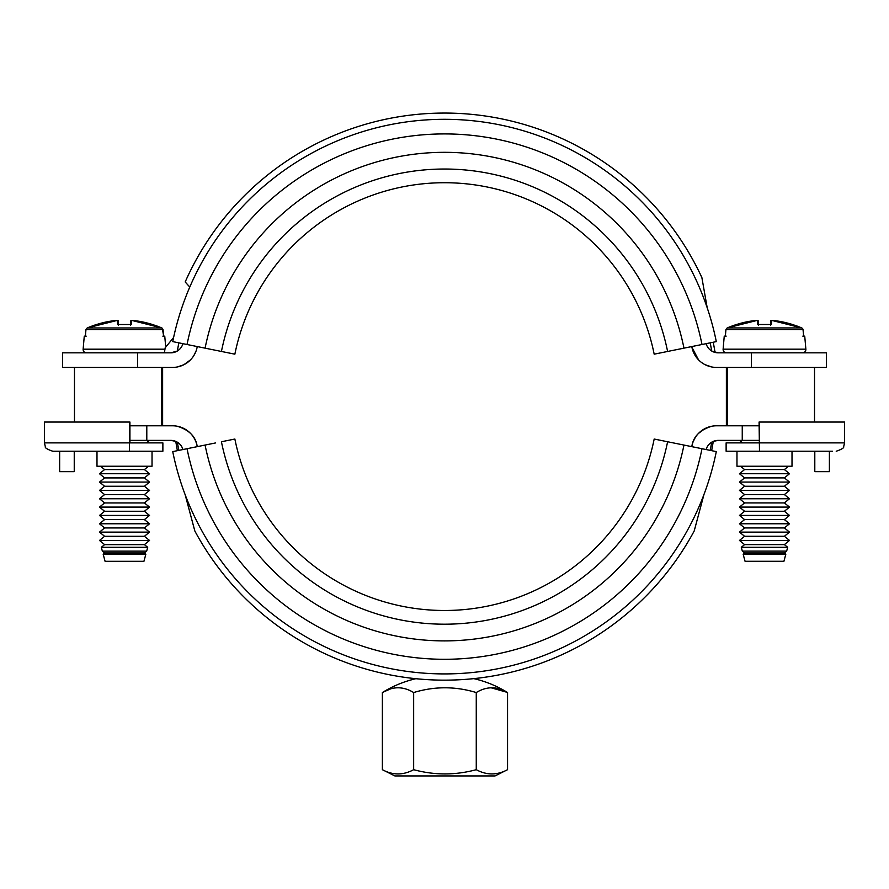 <?xml version="1.0" encoding="UTF-8"?>
<svg xmlns="http://www.w3.org/2000/svg" width="889" height="889" viewBox="0 0 889 889"><rect width="100%" height="100%" fill="white"/><g stroke="black" fill="none" stroke-linecap="round" stroke-linejoin="round"><path stroke-width="1.33" d="M693.176 441.655L695.22 437.599M698.543 433.354L705.133 428.509M711.833 426.231C700.11 429.82 693.476 436.388 691.931 445.922A25.014 25.014 0 0 1 716.467 425.798L759.073 425.798L727.458 425.753L727.458 367.424M176.2 441.577L177.344 442.2L175.744 441.377L177.378 450.667L175.744 441.377L170.877 440.388L129.927 440.388M194.835 530.989L185.134 494.628L194.835 530.989A283.547 283.547 0 0 0 694.198 530.989L703.844 495.006L694.198 530.989A283.547 283.547 0 0 1 444.522 680.152M711.911 442.066L713.3 441.377L711.656 450.667L713.3 441.377L718.168 440.388A12.513 12.513 0 0 0 706.122 449.545M74.243 451.234L74.243 471.659L59.652 471.659L59.652 451.234M129.927 425.798L172.577 425.798A25.014 25.014 0 0 1 197.114 445.922A252.276 252.276 0 0 0 197.258 446.645M146.796 425.798L146.796 440.388M182.923 449.545A12.513 12.513 0 0 0 170.877 440.388M759.073 440.388L718.168 440.388M742.248 440.388L742.248 425.798M691.786 446.645A252.276 252.276 0 0 0 691.931 445.922M829.393 451.234L829.393 471.659L814.802 471.659L814.802 451.234M197.114 445.922C195.602 436.421 188.968 429.854 177.2 426.231C188.968 429.854 195.602 436.421 197.114 445.922M177.2 366.99L183.756 364.779M691.786 346.566A252.276 252.276 0 0 1 691.931 347.288L698.543 359.856L691.931 347.288A25.014 25.014 0 0 0 716.467 367.424L826.47 367.424L826.47 352.822L718.168 352.822L711.7 351.022L715.067 352.433L713.267 342.221L715.067 352.433L714.356 352.233M137.617 352.822L62.563 352.822L62.563 367.424L137.617 367.424L137.617 352.822L170.877 352.822A12.513 12.513 0 0 0 182.923 343.665M444.522 113.059A283.547 283.547 0 0 1 701.877 277.579L707.2 307.772L701.877 277.579A283.547 283.547 0 0 0 185.19 281.957L189.779 287.058L185.19 281.957M195.858 351.555L193.824 355.622M190.502 359.856L183.912 364.701M173.588 337.542L165.21 347.755L164.465 352.222A3.334 3.334 0 0 1 162.565 352.811L146.085 352.811A1.667 1.667 0 0 0 145.918 352.822M165.21 347.755A283.547 283.547 0 0 0 164.376 352.822M178.867 342.843A271.034 271.034 0 0 0 177.344 351.022L170.877 352.822M197.258 346.566A252.276 252.276 0 0 0 197.114 347.288A25.014 25.014 0 0 1 172.577 367.424L137.617 367.424M751.416 367.424L751.416 352.822M706.122 343.665A12.513 12.513 0 0 0 718.168 352.822M705.133 364.701L711.833 366.99M759.073 422.042L759.484 451.234L764.484 451.234M736.97 451.234L736.97 466.247L792.01 466.247L792.01 451.234L811.613 451.234M739.47 442.889L759.073 442.889L726.124 442.889L726.124 451.234L832.46 451.234M759.484 422.042L844.55 422.042L844.55 442.889L759.484 442.889L759.484 422.042M124.516 451.234L129.516 451.234L129.516 442.889L149.53 442.889M77.387 451.234L96.99 451.234L96.99 466.247L152.03 466.247L152.03 451.234M129.927 422.042L129.927 442.889L162.876 442.889L162.876 451.234L129.516 451.234M129.516 442.889L129.516 422.042L129.516 442.889L44.45 442.889L45.306 446.567C44.761 447.8 47.25 449.356 52.784 451.234L129.927 451.234M44.45 442.889L44.45 422.042L129.516 422.042M56.54 451.234L52.784 451.234M507.552 769.685L495.04 775.941L394.872 775.941L382.37 769.685C392.794 775.33 403.228 775.33 413.663 769.685C434.521 775.33 455.39 775.33 476.26 769.685C486.683 775.33 497.118 775.33 507.552 769.685L507.552 692.542C497.118 686.208 486.683 686.208 476.26 692.542C455.39 686.208 434.521 686.208 413.663 692.542C403.228 686.208 392.794 686.208 382.37 692.542A110.503 110.503 0 0 1 415.852 678.707M473.793 678.64A110.503 110.503 0 0 1 507.552 692.542L507.552 692.542M382.37 692.542L382.37 769.685M413.663 769.685L413.663 692.542C434.521 686.208 455.39 686.208 476.26 692.542L476.26 769.685M164.965 349.188L83.133 349.188A3.334 3.334 0 0 0 86.455 352.811L162.565 352.811M103.102 352.822A1.667 1.667 0 0 0 102.935 352.811L86.455 352.811M83.133 349.188L84.266 336.142L86.189 336.142M162.831 336.142L164.754 336.142L165.598 345.788M163.643 336.142L163.065 329.686L161.82 327.952L131.605 320.373A0.833 0.833 0 0 0 130.705 321.173L130.561 325.196L131.461 324.285L129.894 324.518L131.216 324.352M117.804 324.352L119.126 324.518L117.559 324.285L118.459 325.196L118.315 321.173A0.833 0.833 0 0 0 117.415 320.362L87.2 327.952L85.955 329.686L85.377 336.142M104.602 552.969L103.157 554.147L145.863 554.147L144.418 552.969L146.674 551.124L102.346 551.124L104.602 552.969L144.418 552.969M100.524 466.247L104.602 469.57L99.49 473.737L104.602 477.915L99.49 482.082L104.602 486.25L99.49 490.417L104.602 494.584L99.49 498.762L104.602 502.93L99.49 507.097L104.602 511.264L99.49 515.442L104.602 519.609L99.49 523.777L104.602 527.944L99.49 532.122L104.602 536.289L99.49 540.456L104.602 544.624L101.324 547.302L147.696 547.302L144.418 544.624L149.53 540.456L144.418 536.289L149.53 532.122L144.418 527.944L149.53 523.777L144.418 519.609L149.53 515.442L144.418 511.264L149.53 507.097L144.418 502.93L149.53 498.762L144.418 494.584L149.53 490.417L144.418 486.25L149.53 482.082L144.418 477.915L149.53 473.737L144.418 469.57L148.496 466.247M146.452 442.889L149.519 440.388M147.696 547.302L146.674 551.124M102.346 551.124L101.324 547.302M145.863 554.147L143.94 561.303L105.08 561.303L103.157 554.147M104.602 469.57L144.418 469.57M149.53 473.737L99.49 473.737M104.602 477.915L144.418 477.915M149.53 482.082L99.49 482.082M104.602 486.25L144.418 486.25M149.53 490.417L99.49 490.417M104.602 494.584L144.418 494.584M149.53 498.762L99.49 498.762M104.602 502.93L144.418 502.93M149.53 507.097L99.49 507.097M104.602 511.264L144.418 511.264M149.53 515.442L99.49 515.442M104.602 519.609L144.418 519.609M149.53 523.777L99.49 523.777M104.602 527.944L144.418 527.944M149.53 532.122L99.49 532.122M104.602 536.289L144.418 536.289M149.53 540.456L99.49 540.456M104.602 544.624L144.418 544.624M117.559 324.285L117.415 320.373A0.833 0.833 -2 0 1 118.315 321.173L118.459 325.196M130.561 325.196L130.705 321.173A0.833 0.833 2 0 1 131.605 320.373L131.461 324.285M131.605 320.373L131.605 320.362C141.218 321.085 151.286 323.607 161.82 327.952L87.2 327.952L85.933 329.675L85.355 336.142L84.266 336.142M164.754 336.142L163.665 336.142L162.276 328.219M117.415 320.362L117.415 320.373C107.802 321.085 97.734 323.607 87.2 327.952M129.894 324.518L119.126 324.518M723.101 349.466A3.334 3.334 0 0 0 726.435 352.8L802.545 352.8A3.334 3.334 0 0 0 805.867 349.177L723.113 349.177A3.334 3.334 0 0 0 723.101 349.466M802.545 352.8L786.065 352.8A1.667 1.667 0 0 0 785.809 352.822M743.171 352.822A1.667 1.667 0 0 0 742.915 352.8L726.435 352.8M723.113 349.177L724.246 336.12L726.169 336.12M802.811 336.12L804.734 336.12L805.867 349.177M803.623 336.12L803.045 329.675L801.8 327.941L771.585 320.362A0.833 0.833 0 0 0 770.685 321.151L770.541 325.185L771.441 324.274L769.874 324.507L771.196 324.341M757.784 324.341L759.106 324.507L757.539 324.274L758.439 325.185L758.295 321.151A0.833 0.833 0 0 0 757.395 320.351L727.18 327.941L725.935 329.675L725.357 336.12M744.582 552.958L743.137 554.136L785.843 554.136L784.398 552.958L786.654 551.113L742.326 551.113L744.582 552.958L784.398 552.958M740.515 466.247L744.582 469.559L739.47 473.726L744.582 477.904L739.47 482.071L744.582 486.239L739.47 490.406L744.582 494.573L739.47 498.751L744.582 502.918L739.47 507.086L744.582 511.253L739.47 515.431L744.582 519.598L739.47 523.765L744.582 527.933L739.47 532.111L744.582 536.278L739.47 540.445L744.582 544.613L741.304 547.291L787.676 547.291L784.398 544.613L789.51 540.445L784.398 536.278L789.51 532.111L784.398 527.933L789.51 523.765L784.398 519.598L789.51 515.431L784.398 511.253L789.51 507.086L784.398 502.918L789.51 498.751L784.398 494.573L789.51 490.406L784.398 486.239L789.51 482.071L784.398 477.904L789.51 473.726L784.398 469.559L788.465 466.247M739.492 440.388L742.559 442.889M787.676 547.291L786.654 551.113M742.326 551.113L741.304 547.291M785.843 554.136L783.92 561.292L745.06 561.292L743.137 554.136M744.582 469.559L784.398 469.559M789.51 473.726L739.47 473.726M744.582 477.904L784.398 477.904M789.51 482.071L739.47 482.071M744.582 486.239L784.398 486.239M789.51 490.406L739.47 490.406M744.582 494.573L784.398 494.573M789.51 498.751L739.47 498.751M744.582 502.918L784.398 502.918M789.51 507.086L739.47 507.086M744.582 511.253L784.398 511.253M789.51 515.431L739.47 515.431M744.582 519.598L784.398 519.598M789.51 523.765L739.47 523.765M744.582 527.933L784.398 527.933M789.51 532.111L739.47 532.111M744.582 536.278L784.398 536.278M789.51 540.445L739.47 540.445M744.582 544.613L784.398 544.613M757.539 324.274L757.395 320.362A0.833 0.833 -2 0 1 758.295 321.151L758.439 325.185M770.541 325.185L770.685 321.162A0.833 0.833 2 0 1 771.585 320.362L771.441 324.274M804.734 336.12L803.645 336.12L803.067 329.663L725.913 329.663L725.335 336.12L724.246 336.12M757.395 320.351L757.395 320.362C747.782 321.073 737.714 323.596 727.18 327.941L801.8 327.941C791.266 323.596 781.198 321.073 771.585 320.351L771.585 320.351M769.874 324.507L759.106 324.507M726.38 367.424L726.38 425.753L727.458 425.753M129.927 425.698L162.62 425.698L162.62 367.424M215.649 442.922L172.733 451.612A277.29 277.29 0 0 0 716.301 451.612L701.999 448.712A262.7 262.7 0 0 1 187.046 448.712A262.7 262.7 0 0 0 701.999 448.712L683.963 445.067A244.297 244.297 0 0 1 205.081 445.067L215.649 442.922M221.428 351.466A227.617 227.617 0 0 1 667.606 351.466L654.182 354.178A213.916 213.916 0 0 0 234.863 354.178L172.733 341.609A277.29 277.29 0 0 1 716.301 341.609L701.999 344.499A262.7 262.7 0 0 0 187.046 344.499A262.7 262.7 0 0 1 701.999 344.499L673.395 350.288M234.863 439.033A213.916 213.916 0 0 0 654.182 439.033L667.606 441.755A227.617 227.617 0 0 1 221.428 441.755L234.863 439.033M667.606 441.755L683.963 445.067M205.081 348.155A244.297 244.297 0 0 1 683.963 348.155L667.606 351.466M234.863 354.178A213.916 213.916 0 0 1 252.743 301.849M178.867 450.367A271.034 271.034 0 0 1 177.344 442.2M711.7 442.2A271.034 271.034 0 0 1 710.178 450.367M710.178 342.843A271.034 271.034 0 0 1 711.7 351.022M85.955 329.686L163.065 329.686M161.542 367.424L161.542 425.698M844.55 442.889L843.694 446.567C844.239 447.8 841.75 449.356 836.216 451.234M382.626 692.375L390.771 688.808M507.297 692.387L491.261 687.83M161.531 327.83L160.187 327.263M157.675 326.285L156.909 325.996M155.897 325.641L155.231 325.407M151.374 324.152L144.44 322.34M94.612 325.118L91.834 326.107M91.411 326.263L89.445 327.03M89.345 327.063L87.222 327.941M85.588 333.497L85.922 329.808M802.945 329.152L801.9 327.985M801.511 327.819L800.156 327.252M797.655 326.274L796.888 325.985M795.866 325.618L795.211 325.396M791.354 324.141L784.42 322.329M803.067 329.663L803.478 334.286M734.592 325.107L731.814 326.096M731.391 326.252L729.424 327.019M729.324 327.052L727.18 327.941L725.913 329.663M725.568 333.486L725.902 329.797M814.524 367.424L814.524 422.042M74.476 367.424L74.476 422.042"/></g></svg>
